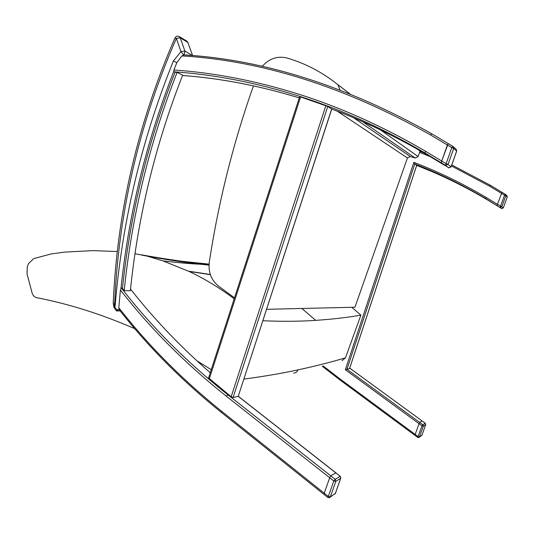 <?xml version="1.0" encoding="UTF-8"?>
<svg xmlns="http://www.w3.org/2000/svg" width="534" height="534" viewBox="0 0 534 534"><rect width="100%" height="100%" fill="white"/><g stroke="black" fill="none" stroke-linecap="round" stroke-linejoin="round"><path stroke-width="0.8" d="M342.02 360.624L345.485 357.827L360.897 315.127L351.746 307.304M211.244 369.668L196.872 360.784M134.728 328.644C102.314 314.579 70.535 304.433 39.383 298.206L36.345 297.605C34.403 296.964 33.028 295.549 32.22 293.366L27.047 273.969L27.301 266.573L28.549 263.596L33.722 258.616L51.184 253.937L64.714 252.108L92.976 250.626L117.253 251.541M134.962 253.703L147.297 256.166L162.957 260.899L189.116 271.446C204.609 278.781 219.634 287.893 234.206 298.78M360.897 315.127C347.18 317.523 332.115 319.265 315.701 320.367C300.081 321.441 282.459 321.568 262.835 320.754M189.116 271.446L210.376 274.67M210.309 274.489L188.562 271.192M147.297 256.166C166.882 259.771 184.751 262.474 200.897 264.263L209.014 265.131M209.061 264.323C189.21 262.568 166.661 259.397 141.41 254.805M205.703 264.003L209.074 264.07M234.506 297.845L218.706 286.251C211.29 280.263 208.153 272.233 209.295 262.167C218.406 202.239 233.124 143.466 253.443 85.847M340.051 89.959L337.949 84.732C322.316 72.217 305.254 63.286 286.771 57.952C277.36 55.77 269.156 58.6 262.147 66.43M266.566 309.306L354.943 307.23L407.435 157.964L410.279 156.489L415.252 158.057L418.115 156.569L420.151 150.728M337.949 84.732L349.803 93.764M175.072 72.203C147.751 142.117 130.216 214.174 122.46 288.387L124.202 290.609L130.363 290.736C137.892 216.711 155.321 144.861 182.648 75.194L177.121 72.357L175.072 72.203M335.913 472.844L340.111 476.248L340.772 478.057M173.897 70.001C214.348 72.737 255.946 80.794 298.693 94.184C340.799 107.441 383.092 126.465 425.571 151.255L425.011 152.964C382.731 128.247 340.619 109.276 298.693 96.04C255.993 82.63 214.441 74.553 174.031 71.823L173.897 70.001L176.827 62.665L181.86 55.916L184.137 54.915C264.103 59.768 346.633 86.047 431.739 133.754L448.226 143.593L431.739 133.754M174.031 71.823L175.025 72.33M210.249 372.745C180.198 346.506 153.625 318.611 130.536 289.061M342.454 113.201L331.667 109.023C363.908 121.098 396.161 136.604 428.422 155.528L444.635 165.366M331.761 109.056L238.257 396.255L331.667 109.023L327.769 106.44L299.674 96.614L208.574 377.905L231.175 396.729L233.064 397.543L238.151 396.281L335.766 472.837M448.173 143.606L441.705 161.034L441.444 162.937L444.615 165.353M425.571 151.255L441.705 161.034L441.451 162.93L425.011 152.964L428.422 155.528M119.422 309.72L118.795 307.677L120.404 290.002L121.398 288.006L122.5 288.033M456.103 149.226L452.992 146.423L451.797 147.624L453.706 148.392L453.419 146.77L448.286 143.613L447.385 144.994L430.531 134.928L431.732 133.747C346.553 85.994 263.923 59.701 183.836 54.862M124.202 290.609C131.845 215.663 149.48 142.912 177.121 72.357M327.949 497.448L329.418 497.741L330.326 496.82L328.317 496.446L327.829 497.488L329.418 497.741M340.225 476.348L335.185 479.312L333.797 480.98L335.799 481.368L335.185 479.312L330.773 475.841L329.698 477.743L226.262 396.141C185.258 363.527 149.974 328.15 120.404 290.002M335.405 493.256L330.032 497.328M335.946 472.984L340.211 476.221L340.792 478.15M221.583 412.468L221.73 411.354L324.238 493.189L324.051 494.471L327.823 497.481M121.398 288.006C151.055 326.381 186.499 361.939 227.731 394.686L330.773 475.841L335.766 472.844M324.238 493.189L329.698 477.743L333.797 480.98L328.317 496.446L324.238 493.189M451.05 166.882L448.58 167.756L441.451 162.93L445.496 165.386L448.026 164.439L446.11 163.698L445.496 165.386L448.593 167.769M456.677 151.095L456.363 149.467L456.63 151.129M441.718 161.028L447.385 144.994L451.797 147.624L446.11 163.698L441.718 161.028M116.566 310.855L119.035 309.607L117.467 309.847L116.365 310.741M114.022 307.517L114.51 307.03L113.241 302.424M114.697 308.599L114.51 307.03C118.194 213.914 138.807 124.362 176.347 38.388L174.978 37.927M117.467 309.847L114.957 307.984C121.832 222.898 141.303 140.562 173.39 60.989L176.827 62.665M425.291 423.302L422.861 424.757L419.671 422.421L419.03 423.682L421.994 425.852L423.315 426.165L422.861 424.757L421.994 425.852L417.721 437.413L418.816 437.573L419.464 436.925L418.142 436.618L415.185 434.436L414.991 435.397L339.477 379.601L339.798 378.78L323.21 365.957M506.833 195.678L505.324 194.323L490.272 185.238L489.484 186.106L504.537 195.197L505.818 195.684L505.605 194.556L505.324 194.323L504.537 195.197L500.078 207.359L501.86 206.731L497.474 204.355L497.194 205.537M487.215 199.736L485.56 198.494L486.027 197.373C462.25 183.329 438.194 171.654 413.85 162.356L414.771 163.998C438.641 173.203 462.237 184.704 485.56 198.494L501.566 208.5L503.328 207.893L501.86 206.731L505.818 195.684L507.233 196.986L503.322 207.88L501.78 208.6M413.85 162.356L345.358 369.742L346.966 369.241L414.771 163.998L416.707 165.306M498.749 206.785L501.559 208.5M349.556 368.493L346.966 369.241L419.671 422.421L422.094 420.966L425.251 423.268L425.718 424.597M498.736 206.778L487.202 199.729C463.986 185.999 440.49 174.558 416.707 165.406L430.671 171.067M418.816 437.573L417.721 437.413L415.038 435.384M422.16 421.012L425.284 423.262L425.725 424.623L421.92 435.257L419.257 437.279M349.717 368.106L422.127 420.959L349.71 368.133M339.798 378.78L415.185 434.436L419.03 423.682L345.358 369.742M507.02 195.851L507.227 196.966L507.02 195.851M490.272 185.238L451.777 164.926L490.272 185.245L501.953 192.293L497.474 204.355L486.027 197.373M345.485 357.827C331.147 362.119 315.327 366.13 298.025 369.868C297.191 371.898 295.736 372.986 293.66 373.119M298.025 369.868C282.019 373.333 263.956 376.417 243.831 379.12M315.701 320.367L301.87 308.472M209.074 264.136L182.201 261.3M337.254 111.152L407.435 157.964M353.601 117.774L410.279 156.489M362.74 121.725L415.252 158.057M380.528 129.929L418.115 156.569M417.368 149.153L420.031 151.129M182.535 75.488C220.449 78.238 259.357 85.714 299.254 97.909C259.344 85.714 220.429 78.251 182.521 75.508M327.769 106.44L233.064 397.543M226.262 396.141L228.385 394.533M118.795 307.677C147.711 344.851 182.021 379.407 221.73 411.354M300.629 96.828L209.268 378.88M231.175 396.729L325.867 105.585M430.531 134.928C345.037 86.942 262.141 60.609 181.86 55.916M330.326 496.82L335.799 481.368L340.719 478.264L335.332 493.456L330.326 496.82M448.026 164.439L453.706 148.392L456.65 151.062L451.07 166.828L448.026 164.439M183.562 54.909L180.979 51.598L184.904 51.057L180.272 37.881L176.347 38.388L180.979 51.598L173.39 60.989M120.978 288.267C128.754 213.834 146.349 141.563 173.75 71.443M186.586 40.978L187.781 42.353L180.272 37.881L178.99 36.452M184.076 54.882L184.904 51.057L192.434 55.543M192.634 55.563L187.781 42.353L192.62 55.563M339.537 379.607L322.209 366.224M424.016 152.951L419.944 151.376M419.591 152.377L430.137 156.569M451.41 165.967L489.484 186.106M416.714 165.28L349.516 368.607M419.464 436.925L423.315 426.165L425.698 424.663L421.893 435.297L419.464 436.925M162.957 260.899C176.901 262.608 189.55 263.729 200.897 264.263L209.021 264.964M338.276 85.019L349.717 93.73M238.257 396.255L335.893 472.83M119.109 309.546C147.898 346.426 182.001 380.729 221.41 412.455L324.031 494.451M335.058 493.943L335.385 493.409M340.765 478.217L335.412 493.329M448.914 167.91L451.083 166.875M456.67 151.122L451.09 166.855M448.246 143.593L452.992 146.423M117.026 310.988L116.479 310.855M188.081 42.673L186.927 41.185L179.397 36.686C177.542 35.731 176.073 36.132 174.992 37.894C137.932 122.793 117.34 211.17 113.215 303.038L114.016 307.491L116.419 310.828M120.197 310.921L117.46 310.982M424.009 152.951L419.944 151.369M349.57 368.553L416.74 165.306M421.686 435.644L421.907 435.277M507.233 196.986L503.328 207.886M501.967 192.293L505.324 194.323"/></g></svg>
